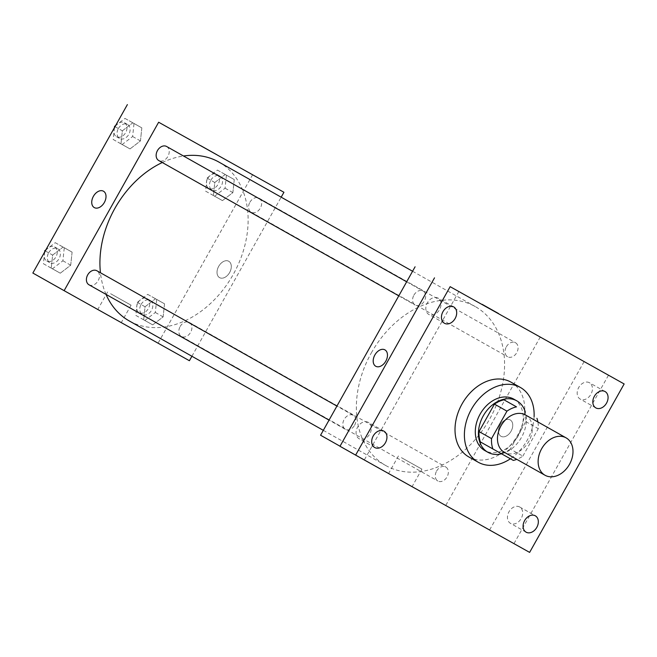 <?xml version="1.0" encoding="UTF-8"?>
<svg xmlns="http://www.w3.org/2000/svg" width="657" height="657" viewBox="0 0 657 657"><rect width="100%" height="100%" fill="white"/><g stroke="black" fill="none" stroke-linecap="round" stroke-linejoin="round"><path stroke-width="0.49" stroke-dasharray="3.29 2.46" d="M525.444 414.945A21.459 15.949 -60.6 0 1 528.795 441.471A21.459 15.949 -60.6 0 1 504.362 452.336M524.426 411.241A28.818 21.418 -60.6 0 1 525.756 421.613L510.349 449.068L522.865 456.122A28.818 21.418 -60.6 0 1 516.821 459.35M522.865 456.122L538.272 428.668A28.818 21.418 -60.6 0 0 537.902 421.966M510.349 449.068A28.818 21.418 -60.6 0 1 500.79 453.346L513.298 460.401M480.374 441.931L500.79 453.346M501.513 453.815A29.508 21.927 119.4 0 0 525.214 411.684M513.758 399.119A29.508 21.927 -60.6 0 1 518.373 435.591A29.508 21.927 -60.6 0 1 484.776 450.53M525.756 421.613L538.272 428.668M534.1 416.694A42.919 31.897 -60.6 0 1 510.415 458.783M510.965 382.144A42.919 31.897 -60.6 0 1 517.675 435.197A42.919 31.897 -60.6 0 1 468.811 456.927M438.022 298.073A9.387 6.981 119.4 0 0 427.346 302.852A9.387 6.981 119.4 0 0 428.816 314.44A9.387 6.981 119.4 0 0 428.832 314.448A9.387 6.981 119.4 0 0 439.508 309.677A9.387 6.981 119.4 0 0 438.038 298.089A9.387 6.981 119.4 0 0 438.022 298.073M368.281 422.344A9.387 6.981 119.4 0 0 357.605 427.116A9.387 6.981 119.4 0 0 359.075 438.712A9.387 6.981 119.4 0 0 359.092 438.72A9.387 6.981 119.4 0 0 369.776 433.949A9.387 6.981 119.4 0 0 368.298 422.352A9.387 6.981 119.4 0 0 368.281 422.344M458.865 291.478L364.348 459.916L339.989 446.292M320.567 435.23L529.624 552.397M340.03 446.21L364.348 459.916M391.679 475.068L412.144 486.541L391.679 475.068M513.988 543.585L608.513 375.147M519.671 506.982A9.387 6.981 119.4 0 0 508.986 511.762A9.387 6.981 119.4 0 0 510.464 523.35A9.387 6.981 119.4 0 0 510.481 523.358A9.387 6.981 119.4 0 0 521.157 518.587A9.387 6.981 119.4 0 0 519.687 506.999A9.387 6.981 119.4 0 0 519.671 506.982L535.324 515.811M589.403 382.719A9.387 6.981 119.4 0 0 578.727 387.49A9.387 6.981 119.4 0 0 580.197 399.086A9.387 6.981 119.4 0 0 580.213 399.095A9.387 6.981 119.4 0 0 590.898 394.323A9.387 6.981 119.4 0 0 589.419 382.727A9.387 6.981 119.4 0 0 589.403 382.719M489.629 529.961L584.155 361.522M371.304 352.957A91.208 67.778 -60.6 0 1 475.257 306.581A91.208 67.778 -60.6 0 1 489.514 419.322A91.208 67.778 -60.6 0 1 385.675 465.493A91.208 67.778 -60.6 0 1 371.304 352.957M445.848 505.282L540.366 336.844M436.593 471.094A8.048 5.979 -60.6 0 1 445.766 467.004A8.048 5.979 -60.6 0 1 447.023 476.949A8.048 5.979 -60.6 0 1 437.866 481.023A8.048 5.979 -60.6 0 1 436.593 471.094M413.902 295.149A8.048 5.979 -60.6 0 1 423.075 291.051A8.048 5.979 -60.6 0 1 424.332 301.005A8.048 5.979 -60.6 0 1 415.167 305.078A8.048 5.979 -60.6 0 1 413.902 295.149M506.333 346.822A8.048 5.979 -60.6 0 1 515.507 342.732A8.048 5.979 -60.6 0 1 516.763 352.678A8.048 5.979 -60.6 0 1 507.598 356.751A8.048 5.979 -60.6 0 1 506.333 346.822M354.599 425.251A8.048 5.979 119.4 0 0 353.335 415.323A8.048 5.979 119.4 0 0 344.169 419.396A8.048 5.979 119.4 0 0 345.434 429.341A8.048 5.979 119.4 0 0 354.599 425.251M511.089 431.197A9.387 6.283 -60.8 0 0 510.202 419.922A9.387 6.283 -60.8 0 0 500.133 425.046A9.387 6.283 -60.8 0 0 501.036 436.305A9.387 6.283 -60.8 0 0 511.089 431.197A9.387 6.283 -60.8 0 0 510.193 419.913A9.387 6.283 -60.8 0 0 500.133 425.046A9.387 6.283 -60.8 0 0 501.036 436.305A9.387 6.283 -60.8 0 0 511.089 431.197M384.92 349.869L384.92 349.869A9.387 6.283 119.2 0 1 385.823 361.136A9.387 6.283 119.2 0 1 375.755 366.261L375.755 366.261M401.443 457.666L421.909 469.131L401.443 457.666M498.351 313.43L482.123 304.314M162.287 162.517A91.208 67.778 -60.6 0 1 183.492 155.996M218.814 162.024A91.208 67.778 -60.6 0 1 233.071 274.757A91.208 67.778 -60.6 0 1 129.24 320.928M106.032 294.385A91.208 67.778 -60.6 0 1 100.447 272.762M88.991 284.785A8.048 5.979 119.4 0 0 98.164 280.687A8.048 5.979 119.4 0 0 96.891 270.758M249.89 202.266A8.048 5.979 -60.6 0 1 259.063 198.168A8.048 5.979 -60.6 0 1 260.32 208.121A8.048 5.979 -60.6 0 1 251.155 212.195A8.048 5.979 -60.6 0 1 249.89 202.266M166.632 146.495A8.048 5.979 -60.6 0 1 167.888 156.44A8.048 5.979 -60.6 0 1 158.723 160.513M180.158 326.529A8.048 5.979 -60.6 0 1 189.323 322.439A8.048 5.979 -60.6 0 1 190.587 332.385A8.048 5.979 -60.6 0 1 181.422 336.458A8.048 5.979 -60.6 0 1 180.158 326.529M191.91 356.258L281.18 197.182M152.711 324.878L163.141 316.879L164.529 303.821L155.487 298.763L145.057 306.762L143.669 319.819L152.711 324.878L163.141 316.879L164.529 303.821L155.487 298.763L145.057 306.762L143.669 319.819L152.711 324.878L144.893 320.468L155.323 312.469L156.711 299.411L147.669 294.361L137.239 302.36L135.851 315.409L144.893 320.468M130.02 148.925L140.45 140.927L141.83 127.869L132.796 122.818L122.366 130.817L120.978 143.875L130.02 148.925L140.45 140.927L141.83 127.869L132.796 122.818L122.366 130.817L120.978 143.875L130.02 148.925L122.202 144.515L132.632 136.516L134.012 123.467L124.978 118.408L115.583 125.61M32.85 273.041L158.132 343.085L252.658 174.647M222.452 200.607L232.882 192.608L234.262 179.55L225.228 174.499L214.798 182.498L213.41 195.548L222.452 200.607L232.882 192.608L234.262 179.55L225.228 174.499L214.798 182.498L213.41 195.548L222.452 200.607L214.634 196.197L225.064 188.198L226.443 175.148L217.41 170.089L206.98 178.088L205.592 191.146L214.634 196.197M60.28 273.197L70.71 265.198L72.098 252.14L63.056 247.089L52.626 255.088L51.238 268.138L60.28 273.197L70.71 265.198L72.098 252.14L63.056 247.089L52.626 255.088L51.238 268.138L60.28 273.197L52.461 268.787L62.891 260.788L64.279 247.73L55.237 242.679L45.842 249.882M158.132 343.085L189.405 360.718M100.833 311.114L121.299 322.579L100.833 311.114M229.63 272.532A9.387 6.283 -60.8 0 0 228.743 261.256A9.387 6.283 -60.8 0 0 218.674 266.381A9.387 6.283 -60.8 0 0 219.578 277.64A9.387 6.283 -60.8 0 0 229.63 272.532A9.387 6.283 -60.8 0 0 228.735 261.248A9.387 6.283 -60.8 0 0 218.674 266.381A9.387 6.283 -60.8 0 0 219.578 277.64A9.387 6.283 -60.8 0 0 229.63 272.532M103.461 191.203L103.461 191.203A9.387 6.283 119.2 0 1 104.364 202.471A9.387 6.283 119.2 0 1 94.296 207.596L94.296 207.596M110.606 293.712L131.063 305.177L110.606 293.712M216.892 154.765L200.656 145.649M44.668 251.976L43.419 263.736L52.461 268.787M48.634 252.814A8.048 5.979 -60.6 0 1 57.8 248.724A8.048 5.979 -60.6 0 1 59.064 258.669A8.048 5.979 -60.6 0 1 49.899 262.743A8.048 5.979 -60.6 0 1 48.634 252.814M62.891 260.788L70.71 265.198M64.279 247.73L72.098 252.14M55.237 242.679L63.056 247.089M45.259 250.933L52.626 255.088M43.419 263.736L51.238 268.138M45.505 251.048A8.048 5.979 -60.6 0 1 54.679 246.958A8.048 5.979 -60.6 0 1 55.935 256.903A8.048 5.979 -60.6 0 1 46.77 260.985A8.048 5.979 -60.6 0 1 45.505 251.048M141.058 304.495A8.048 5.979 -60.6 0 1 150.231 300.405A8.048 5.979 -60.6 0 1 151.496 310.35A8.048 5.979 -60.6 0 1 142.331 314.424A8.048 5.979 -60.6 0 1 141.058 304.495M155.323 312.469L163.141 316.879M156.711 299.411L164.529 303.821M147.669 294.361L155.487 298.763M137.239 302.36L145.057 306.762M135.851 315.409L143.669 319.819M137.937 302.729A8.048 5.979 -60.6 0 1 147.111 298.639A8.048 5.979 -60.6 0 1 148.367 308.585A8.048 5.979 -60.6 0 1 139.202 312.658A8.048 5.979 -60.6 0 1 137.937 302.729M114.408 127.704L113.16 139.465L122.202 144.515M118.367 128.542A8.048 5.979 -60.6 0 1 127.54 124.452A8.048 5.979 -60.6 0 1 128.797 134.398A8.048 5.979 -60.6 0 1 119.631 138.471A8.048 5.979 -60.6 0 1 118.367 128.542M132.632 136.516L140.45 140.927M134.012 123.467L141.83 127.869M124.978 118.408L132.796 122.818M114.991 126.661L122.366 130.817M113.16 139.465L120.978 143.875M115.238 126.785A8.048 5.979 -60.6 0 1 124.411 122.695A8.048 5.979 -60.6 0 1 125.668 132.64A8.048 5.979 -60.6 0 1 116.511 136.713A8.048 5.979 -60.6 0 1 115.238 126.785M210.798 180.223A8.048 5.979 -60.6 0 1 219.972 176.133A8.048 5.979 -60.6 0 1 221.228 186.079A8.048 5.979 -60.6 0 1 212.063 190.152A8.048 5.979 -60.6 0 1 210.798 180.223M225.064 188.198L232.882 192.608M226.443 175.148L234.262 179.55M217.41 170.089L225.228 174.499M206.98 178.088L214.798 182.498M205.592 191.146L213.41 195.548M207.669 178.466A8.048 5.979 -60.6 0 1 216.843 174.368A8.048 5.979 -60.6 0 1 218.099 184.321A8.048 5.979 -60.6 0 1 208.942 188.395A8.048 5.979 -60.6 0 1 207.669 178.466M605.056 391.539L589.419 382.727M595.833 407.898L580.197 399.086M453.675 306.901L438.038 298.089M444.452 323.26L428.816 314.44M383.934 431.173L368.298 422.352M374.712 447.524L359.075 438.712M526.101 532.17L510.464 523.35M398.438 455.958L388.673 473.368M421.909 469.131L412.144 486.541M323.31 430.335L385.675 465.493M412.588 271.251L475.257 306.581M353.335 415.323L336.926 406.075M345.434 429.341L329.05 420.11M251.155 212.195L507.598 356.751M259.063 198.168L515.507 342.732M398.791 295.839L415.167 305.078M406.667 281.804L423.075 291.051M181.422 336.458L437.866 481.023M189.323 322.439L445.766 467.004M107.6 292.004L97.827 309.414M131.063 305.177L121.299 322.579M46.77 260.985L49.899 262.743M54.679 246.958L57.8 248.724M139.202 312.658L142.331 314.424M147.111 298.639L150.231 300.405M116.511 136.713L119.631 138.471M124.411 122.695L127.54 124.452M208.942 188.395L212.063 190.152M216.843 174.368L219.972 176.133"/><path stroke-width="0.99" d="M541.639 448.772A21.459 15.949 -60.6 0 1 566.096 437.858A21.459 15.949 -60.6 0 1 569.455 464.384A21.459 15.949 -60.6 0 1 545.023 475.249A21.459 15.949 -60.6 0 1 541.639 448.772M545.023 475.249L504.362 452.336A21.459 15.949 -60.6 0 1 500.987 425.851A21.459 15.949 -60.6 0 1 525.444 414.945L566.096 437.858M494.442 404.104A28.818 21.418 -60.6 0 1 504.001 399.826L516.509 406.872A28.818 21.418 -60.6 0 0 506.949 411.151L494.442 404.104L479.035 431.559A28.818 21.418 -60.6 0 0 480.374 441.931L513.298 460.401A28.818 21.418 -60.6 0 0 516.821 459.35M536.933 418.295A28.818 21.418 -60.6 0 1 537.902 421.966M506.949 411.151L491.543 438.613A28.818 21.418 -60.6 0 0 492.881 448.986M504.001 399.826L516.509 406.872M479.035 431.559L491.543 438.613M525.214 411.684A29.508 21.927 119.4 0 0 516.887 400.877A29.508 21.927 119.4 0 0 516.837 400.852A29.508 21.927 119.4 0 0 483.273 415.848A29.508 21.927 119.4 0 0 487.905 452.287A29.508 21.927 119.4 0 0 501.513 453.815M487.905 452.287L484.776 450.53A29.508 21.927 -60.6 0 1 480.127 414.124A29.508 21.927 -60.6 0 1 513.708 399.086A29.508 21.927 -60.6 0 1 513.758 399.119L516.887 400.877M510.415 458.783A42.919 31.897 -60.6 0 1 478.189 462.216A42.919 31.897 -60.6 0 1 471.43 409.254A42.919 31.897 -60.6 0 1 520.344 387.433A42.919 31.897 -60.6 0 1 534.1 416.694M478.189 462.216L468.811 456.927A42.919 31.897 -60.6 0 1 462.043 403.965A42.919 31.897 -60.6 0 1 510.965 382.144L520.344 387.433M526.117 532.178A9.387 6.981 -60.6 0 1 526.101 532.17A9.387 6.981 -60.6 0 1 524.631 520.566A9.387 6.981 -60.6 0 1 535.324 515.811A9.387 6.981 -60.6 0 1 536.794 527.407A9.387 6.981 -60.6 0 1 526.117 532.178M374.728 447.532A9.387 6.981 -60.6 0 1 374.712 447.524A9.387 6.981 -60.6 0 1 373.25 435.919A9.387 6.981 -60.6 0 1 383.934 431.173A9.387 6.981 -60.6 0 1 385.413 442.761A9.387 6.981 -60.6 0 1 374.728 447.532M444.469 323.269A9.387 6.981 -60.6 0 1 444.452 323.26A9.387 6.981 -60.6 0 1 442.982 311.656A9.387 6.981 -60.6 0 1 453.675 306.901A9.387 6.981 -60.6 0 1 455.145 318.497A9.387 6.981 -60.6 0 1 444.469 323.269M595.85 407.907A9.387 6.981 -60.6 0 1 595.833 407.898A9.387 6.981 -60.6 0 1 594.371 396.294A9.387 6.981 -60.6 0 1 605.056 391.539A9.387 6.981 -60.6 0 1 606.534 403.135A9.387 6.981 -60.6 0 1 595.85 407.907M624.15 383.959L450.144 286.674L355.626 455.112L529.624 552.397L624.15 383.959L450.144 286.674M484.152 305.464L498.425 313.463L484.152 305.464M434.507 277.854L339.989 446.292L355.626 455.112M415.084 266.799L320.567 435.23L340.03 446.21M375.755 366.261A9.387 6.283 119.2 0 1 374.868 354.985A9.387 6.283 119.2 0 1 384.92 349.869A9.387 6.283 119.2 0 1 385.815 361.128A9.387 6.283 119.2 0 1 375.755 366.261A9.387 6.283 119.2 0 1 374.86 354.977A9.387 6.283 119.2 0 1 384.92 349.869M482.123 304.314L498.351 313.43M100.447 272.762A91.208 67.778 -60.6 0 1 114.868 208.4A91.208 67.778 -60.6 0 1 162.287 162.517M183.492 155.996A91.208 67.778 -60.6 0 1 218.814 162.024L412.588 271.251M323.31 430.335L129.24 320.928A91.208 67.778 -60.6 0 1 106.032 294.385M336.926 406.075L96.891 270.758A8.048 5.979 119.4 0 0 87.734 274.831A8.048 5.979 119.4 0 0 88.991 284.785L329.05 420.11M398.791 295.839L158.723 160.513A8.048 5.979 -60.6 0 1 157.458 150.584A8.048 5.979 -60.6 0 1 166.632 146.495L406.667 281.804M281.18 197.182L283.931 192.279L158.649 122.235L64.123 290.673L189.405 360.718L191.91 356.258M158.649 122.235L283.931 192.279M202.685 146.798L216.966 154.797L202.685 146.798M127.376 104.603L32.85 273.041L64.123 290.673M94.296 207.596A9.387 6.283 119.2 0 1 93.409 196.32A9.387 6.283 119.2 0 1 103.461 191.203A9.387 6.283 119.2 0 1 104.356 202.463A9.387 6.283 119.2 0 1 94.296 207.596A9.387 6.283 119.2 0 1 93.401 196.312A9.387 6.283 119.2 0 1 103.461 191.203M200.656 145.649L216.892 154.765M45.842 249.882L44.807 250.678L44.668 251.976M44.807 250.678L45.259 250.933M115.583 125.61L114.548 126.407L114.408 127.704M114.548 126.407L114.991 126.661"/></g></svg>
